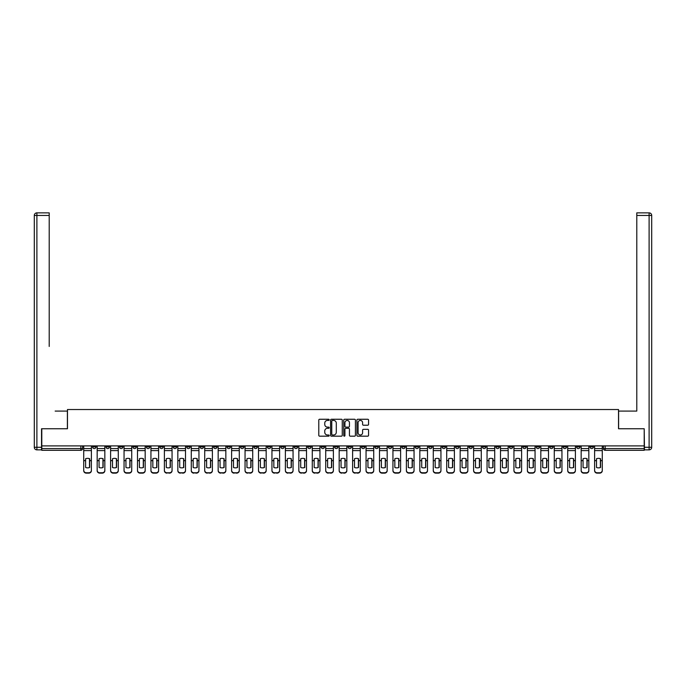 <?xml version="1.0" encoding="UTF-8"?>
<svg xmlns="http://www.w3.org/2000/svg" width="686" height="686" viewBox="0 0 686 686"><rect width="100%" height="100%" fill="white"/><g stroke="black" fill="none" stroke-linecap="round" stroke-linejoin="round"><path stroke-width="1.03" d="M329.211 419.849A0.592 0.592 0 0 0 328.62 419.257L319.633 419.257A0.849 0.849 0 0 0 318.784 420.106L318.784 435.327A0.849 0.849 0 0 0 319.633 436.176L328.62 436.176A0.592 0.592 0 0 0 329.211 435.584A0.592 0.592 0 0 0 328.62 434.993L327.454 434.993A2.71 2.71 0 0 1 324.752 432.283L324.752 431.014A2.71 2.71 0 0 1 327.454 428.304L328.62 428.304A0.592 0.592 0 0 0 329.211 427.712A0.592 0.592 0 0 0 328.62 427.121L327.454 427.121A2.71 2.71 0 0 1 324.752 424.42L324.752 423.151A2.71 2.71 0 0 1 327.454 420.441L328.62 420.441A0.592 0.592 0 0 0 329.211 419.849M536.22 445.9L536.22 446.852L539.668 446.852A1.724 1.724 0 0 1 537.944 448.575A1.724 1.724 0 0 1 536.22 446.852L536.22 445.9M455.555 445.9L455.555 446.852L459.003 446.852A1.724 1.724 0 0 1 457.279 448.575A1.724 1.724 0 0 1 455.555 446.852L455.555 445.9M442.11 445.9L442.11 446.852L445.557 446.852A1.724 1.724 0 0 1 443.833 448.575A1.724 1.724 0 0 1 442.11 446.852L442.11 445.9M361.445 445.9L361.445 446.852L364.892 446.852A1.724 1.724 0 0 1 363.168 448.575A1.724 1.724 0 0 1 361.445 446.852L361.445 445.9M347.999 445.9L347.999 446.852L351.446 446.852A1.724 1.724 0 0 1 349.723 448.575A1.724 1.724 0 0 1 347.999 446.852L347.999 445.9M334.554 445.9L334.554 446.852L338.001 446.852A1.724 1.724 0 0 1 336.277 448.575A1.724 1.724 0 0 1 334.554 446.852L334.554 445.9M307.662 445.9L307.662 446.852L311.11 446.852A1.724 1.724 0 0 1 309.386 448.575A1.724 1.724 0 0 1 307.662 446.852L307.662 445.9M280.78 446.852L280.78 445.9L280.78 446.852A1.724 1.724 0 0 0 282.503 448.575A1.724 1.724 0 0 1 280.78 446.852L284.227 446.852A1.724 1.724 0 0 1 282.503 448.575A1.724 1.724 0 0 0 284.227 446.852L284.227 445.9L284.227 446.852M267.334 446.852L267.334 445.9L267.334 446.852A1.724 1.724 0 0 0 269.058 448.575A1.724 1.724 0 0 1 267.334 446.852L270.781 446.852A1.724 1.724 0 0 1 269.058 448.575M253.889 446.852L253.889 445.9L253.889 446.852A1.724 1.724 0 0 0 255.612 448.575A1.724 1.724 0 0 1 253.889 446.852L257.336 446.852A1.724 1.724 0 0 1 255.612 448.575A1.724 1.724 0 0 0 257.336 446.852L257.336 445.9L257.336 446.852M240.443 445.9L240.443 446.852L243.89 446.852A1.724 1.724 0 0 1 242.167 448.575A1.724 1.724 0 0 1 240.443 446.852L240.443 445.9M226.997 445.9L226.997 446.852L230.445 446.852A1.724 1.724 0 0 1 228.721 448.575A1.724 1.724 0 0 1 226.997 446.852L226.997 445.9M213.56 445.9L213.56 446.852L217.008 446.852A1.724 1.724 0 0 1 215.284 448.575A1.724 1.724 0 0 1 213.56 446.852L213.56 445.9M200.115 446.852L200.115 445.9L200.115 446.852A1.724 1.724 0 0 0 201.838 448.575A1.724 1.724 0 0 1 200.115 446.852L203.562 446.852A1.724 1.724 0 0 1 201.838 448.575M173.224 446.852L173.224 445.9L173.224 446.852A1.724 1.724 0 0 0 174.947 448.575A1.724 1.724 0 0 1 173.224 446.852L176.671 446.852A1.724 1.724 0 0 1 174.947 448.575A1.724 1.724 0 0 0 176.671 446.852L176.671 445.9L176.671 446.852M159.778 446.852L159.778 445.9L159.778 446.852A1.724 1.724 0 0 0 161.502 448.575A1.724 1.724 0 0 1 159.778 446.852L163.225 446.852A1.724 1.724 0 0 1 161.502 448.575A1.724 1.724 0 0 0 163.225 446.852L163.225 445.9L163.225 446.852M146.332 446.852L146.332 445.9L146.332 446.852A1.724 1.724 0 0 0 148.056 448.575A1.724 1.724 0 0 1 146.332 446.852L149.78 446.852A1.724 1.724 0 0 1 148.056 448.575A1.724 1.724 0 0 0 149.78 446.852L149.78 445.9L149.78 446.852M132.887 446.852L132.887 445.9L132.887 446.852A1.724 1.724 0 0 0 134.61 448.575A1.724 1.724 0 0 1 132.887 446.852L136.334 446.852A1.724 1.724 0 0 1 134.61 448.575M119.45 446.852L119.45 445.9L119.45 446.852A1.724 1.724 0 0 0 121.173 448.575A1.724 1.724 0 0 1 119.45 446.852L122.897 446.852A1.724 1.724 0 0 1 121.173 448.575A1.724 1.724 0 0 0 122.897 446.852L122.897 445.9L122.897 446.852M106.004 446.852L106.004 445.9L106.004 446.852A1.724 1.724 0 0 0 107.728 448.575A1.724 1.724 0 0 1 106.004 446.852L109.451 446.852A1.724 1.724 0 0 1 107.728 448.575A1.724 1.724 0 0 0 109.451 446.852L109.451 445.9L109.451 446.852M367.722 425.217A0.849 0.849 0 0 0 368.571 424.377L368.571 420.106A0.849 0.849 0 0 0 367.722 419.257L357.74 419.257A0.849 0.849 0 0 0 356.892 420.106L356.892 435.327A0.849 0.849 0 0 0 357.74 436.176L367.722 436.176A0.849 0.849 0 0 0 368.571 435.327L368.571 430.165A0.849 0.849 0 0 0 367.722 429.325L363.451 429.325A0.849 0.849 0 0 0 362.602 430.165L362.602 432.729A2.264 2.264 0 0 1 360.339 434.993A2.264 2.264 0 0 1 358.075 432.729L358.075 422.705A2.264 2.264 0 0 1 360.339 420.441A2.264 2.264 0 0 1 362.602 422.705L362.602 424.377A0.849 0.849 0 0 0 363.451 425.217L367.722 425.217M43.69 212.866L36.89 212.866L49.212 212.866L43.69 212.866L49.212 212.866L49.212 215.455L36.89 215.455L36.89 447.281L41.537 447.281L41.537 428.75L67.477 428.75L67.477 409.533L618.523 409.533L618.523 428.75L644.205 428.75L644.205 445.9L41.795 445.9L41.795 448.575L82.56 448.575L82.56 445.9L82.56 448.575A1.724 1.724 0 0 1 80.837 450.299L41.795 450.299L41.795 448.575M41.795 428.75L41.795 445.9M342.263 420.106A0.849 0.849 0 0 0 341.414 419.257L331.432 419.257A0.849 0.849 0 0 0 330.583 420.106L330.583 435.327A0.849 0.849 0 0 0 331.432 436.176L341.414 436.176A0.849 0.849 0 0 0 342.263 435.327L342.263 420.106M344.586 419.257L354.568 419.257A0.849 0.849 0 0 1 355.417 420.106L355.417 435.327A0.849 0.849 0 0 1 354.568 436.176L350.297 436.176A0.849 0.849 0 0 1 349.448 435.327L349.448 429.153A0.849 0.849 0 0 0 348.608 428.304L345.77 428.304A0.849 0.849 0 0 0 344.921 429.153L344.921 435.584A0.592 0.592 0 0 1 344.329 436.176A0.592 0.592 0 0 1 343.737 435.584L343.737 420.106A0.849 0.849 0 0 1 344.586 419.257M603.44 445.9L603.44 448.575L644.205 448.575L644.205 450.299L605.163 450.299A1.724 1.724 0 0 1 603.44 448.575M644.205 445.9L644.205 448.575M593.441 445.9L593.441 446.852A1.724 1.724 0 0 1 591.718 448.575A1.724 1.724 0 0 1 589.994 446.852A1.724 1.724 0 0 0 591.718 448.575M589.994 445.9L589.994 446.852L593.441 446.852M579.996 445.9L579.996 446.852A1.724 1.724 0 0 1 578.272 448.575A1.724 1.724 0 0 1 576.549 446.852L579.996 446.852A1.724 1.724 0 0 1 578.272 448.575M576.549 445.9L576.549 446.852M566.55 445.9L566.55 446.852A1.724 1.724 0 0 1 564.827 448.575A1.724 1.724 0 0 1 563.103 446.852A1.724 1.724 0 0 0 564.827 448.575M563.103 445.9L563.103 446.852L566.55 446.852M553.113 445.9L553.113 446.852A1.724 1.724 0 0 1 551.39 448.575A1.724 1.724 0 0 1 549.666 446.852L553.113 446.852M549.666 445.9L549.666 446.852M539.668 445.9L539.668 446.852A1.724 1.724 0 0 1 537.944 448.575M526.222 445.9L526.222 446.852A1.724 1.724 0 0 1 524.498 448.575A1.724 1.724 0 0 1 522.775 446.852L526.222 446.852M522.775 445.9L522.775 446.852M512.776 445.9L512.776 446.852A1.724 1.724 0 0 1 511.053 448.575A1.724 1.724 0 0 1 509.329 446.852L512.776 446.852M509.329 445.9L509.329 446.852M499.331 445.9L499.331 446.852A1.724 1.724 0 0 1 497.607 448.575A1.724 1.724 0 0 1 495.884 446.852A1.724 1.724 0 0 0 497.607 448.575M495.884 445.9L495.884 446.852L499.331 446.852M485.885 445.9L485.885 446.852A1.724 1.724 0 0 1 484.162 448.575A1.724 1.724 0 0 1 482.438 446.852L485.885 446.852M482.438 445.9L482.438 446.852M472.44 445.9L472.44 446.852A1.724 1.724 0 0 1 470.716 448.575A1.724 1.724 0 0 1 468.992 446.852L472.44 446.852M468.992 445.9L468.992 446.852M459.003 445.9L459.003 446.852M445.557 445.9L445.557 446.852L445.557 445.9M432.111 445.9L432.111 446.852A1.724 1.724 0 0 1 430.388 448.575A1.724 1.724 0 0 1 428.664 446.852L432.111 446.852M428.664 445.9L428.664 446.852M418.666 445.9L418.666 446.852A1.724 1.724 0 0 1 416.942 448.575A1.724 1.724 0 0 1 415.219 446.852L418.666 446.852M415.219 445.9L415.219 446.852M405.22 445.9L405.22 446.852A1.724 1.724 0 0 1 403.497 448.575A1.724 1.724 0 0 1 401.773 446.852L405.22 446.852M401.773 445.9L401.773 446.852M391.775 445.9L391.775 446.852A1.724 1.724 0 0 1 390.051 448.575A1.724 1.724 0 0 1 388.327 446.852L391.775 446.852M388.327 445.9L388.327 446.852M378.338 445.9L378.338 446.852A1.724 1.724 0 0 1 376.614 448.575A1.724 1.724 0 0 1 374.89 446.852L378.338 446.852M374.89 445.9L374.89 446.852M364.892 445.9L364.892 446.852A1.724 1.724 0 0 1 363.168 448.575M351.446 445.9L351.446 446.852M338.001 446.852L338.001 445.9L338.001 446.852A1.724 1.724 0 0 1 336.277 448.575M324.555 445.9L324.555 446.852A1.724 1.724 0 0 1 322.832 448.575A1.724 1.724 0 0 1 321.108 446.852A1.724 1.724 0 0 0 322.832 448.575A1.724 1.724 0 0 0 324.555 446.852L321.108 446.852L321.108 445.9M311.11 446.852L311.11 445.9L311.11 446.852A1.724 1.724 0 0 1 309.386 448.575M297.673 445.9L297.673 446.852A1.724 1.724 0 0 1 295.949 448.575A1.724 1.724 0 0 1 294.225 446.852A1.724 1.724 0 0 0 295.949 448.575M294.225 445.9L294.225 446.852L297.673 446.852M270.781 445.9L270.781 446.852L270.781 445.9M243.89 446.852L243.89 445.9L243.89 446.852A1.724 1.724 0 0 1 242.167 448.575M230.445 446.852L230.445 445.9L230.445 446.852A1.724 1.724 0 0 1 228.721 448.575M217.008 446.852L217.008 445.9L217.008 446.852A1.724 1.724 0 0 1 215.284 448.575M203.562 445.9L203.562 446.852L203.562 445.9M190.116 446.852L190.116 445.9L190.116 446.852A1.724 1.724 0 0 1 188.393 448.575A1.724 1.724 0 0 1 186.669 446.852L190.116 446.852A1.724 1.724 0 0 1 188.393 448.575M186.669 445.9L186.669 446.852M136.334 445.9L136.334 446.852L136.334 445.9M96.006 445.9L96.006 446.852A1.724 1.724 0 0 1 94.282 448.575A1.724 1.724 0 0 1 92.559 446.852A1.724 1.724 0 0 0 94.282 448.575A1.724 1.724 0 0 0 96.006 446.852L96.006 445.9M92.559 445.9L92.559 446.852L96.006 446.852M80.837 445.9L80.837 450.299A1.724 1.724 0 0 0 82.56 448.575M332.358 420.441A0.592 0.592 0 0 0 331.767 421.033L331.767 434.401A0.592 0.592 0 0 0 332.358 434.993L333.593 434.993A2.71 2.71 0 0 0 336.294 432.283L336.294 423.151A2.71 2.71 0 0 0 333.593 420.441L332.358 420.441M349.448 422.748A2.264 2.264 0 0 0 347.185 420.484A2.264 2.264 0 0 0 344.921 422.748L344.921 426.28A0.849 0.849 0 0 0 345.77 427.121L348.608 427.121A0.849 0.849 0 0 0 349.448 426.28L349.448 422.748M89.497 467.56L89.497 458.651M87.559 458.359A5.342 4.699 180 0 1 89.497 458.702M83.726 461.043L83.726 470.33A2.59 2.452 0 0 0 86.307 472.774L88.811 472.774A2.59 2.452 0 0 0 91.392 470.33L91.392 470.682A2.59 2.452 180 0 1 88.811 473.134L88.811 472.774M87.559 467.869A5.342 5.068 180 0 0 89.497 467.492M89.669 460.692L89.669 458.702A5.342 4.699 180 0 0 87.645 458.359A5.342 4.699 180 0 0 85.621 458.702L85.621 467.492A5.342 5.068 180 0 0 89.669 467.492L89.669 460.692L91.392 460.692L91.392 470.682M91.392 445.9L91.392 460.692M83.726 445.9L83.726 470.682A2.59 2.452 180 0 0 86.307 473.134L88.811 473.134M102.943 467.56L102.943 458.651M101.005 458.359A5.342 4.699 180 0 1 102.943 458.702M97.172 461.043L97.172 470.33A2.59 2.452 0 0 0 99.753 472.774L102.257 472.774A2.59 2.452 0 0 0 104.838 470.33L104.838 470.682A2.59 2.452 180 0 1 102.257 473.134L102.257 472.774M101.005 467.869A5.342 5.068 180 0 0 102.943 467.492M116.388 467.56L116.388 458.651M114.451 458.359A5.342 4.699 180 0 1 116.388 458.702M110.609 461.043L110.609 470.33A2.59 2.452 0 0 0 113.199 472.774L115.694 472.774A2.59 2.452 0 0 0 118.284 470.33L118.284 470.682A2.59 2.452 180 0 1 115.694 473.134L115.694 472.774M114.451 467.869A5.342 5.068 180 0 0 116.388 467.492M67.391 428.75L67.391 411.086L55.154 411.086M49.212 215.455L49.212 346.447M41.537 447.281L41.537 449.862L36.89 449.862A2.59 2.59 0 0 1 34.3 447.281L34.3 215.455A2.59 2.59 0 0 1 36.89 212.866A2.59 2.59 0 0 0 34.3 215.455A2.59 2.59 0 0 1 36.89 212.866A2.59 2.59 0 0 0 34.3 215.455L36.89 215.455L36.89 212.866M630.846 411.086L636.788 411.086L636.788 212.866L649.11 212.866L636.788 212.866M618.609 428.75L618.609 411.086L636.788 411.086L636.788 346.447M644.463 447.281L649.11 447.281L649.11 215.455L651.7 215.455A2.59 2.59 0 0 0 649.11 212.866A2.59 2.59 0 0 1 651.7 215.455L651.7 447.281A2.59 2.59 0 0 1 649.11 449.862L644.463 449.862L644.205 428.75M103.114 460.692L103.114 458.702A5.342 4.699 180 0 0 101.091 458.359A5.342 4.699 180 0 0 99.067 458.702L99.067 467.492A5.342 5.068 180 0 0 103.114 467.492L103.114 460.692L104.838 460.692L104.838 470.682M104.838 445.9L104.838 460.692M97.172 445.9L97.172 470.682A2.59 2.452 180 0 0 99.753 473.134L102.257 473.134M116.56 460.692L116.56 458.702A5.342 4.699 180 0 0 114.536 458.359A5.342 4.699 180 0 0 112.513 458.702L112.513 467.492A5.342 5.068 180 0 0 116.56 467.492L116.56 460.692L118.284 460.692L118.284 470.682M118.284 445.9L118.284 460.692M110.609 445.9L110.609 470.682A2.59 2.452 180 0 0 113.199 473.134L115.694 473.134M129.834 467.56L129.834 458.651M127.896 458.359A5.342 4.699 180 0 1 129.834 458.702M124.055 461.043L124.055 470.33A2.59 2.452 0 0 0 126.644 472.774L129.139 472.774A2.59 2.452 0 0 0 131.729 470.33L131.729 470.682A2.59 2.452 180 0 1 129.139 473.134L129.139 472.774M127.896 467.869A5.342 5.068 180 0 0 129.834 467.492M143.28 467.56L143.28 458.651M141.333 458.359A5.342 4.699 180 0 1 143.28 458.702M137.5 461.043L137.5 470.33A2.59 2.452 0 0 0 140.09 472.774L142.585 472.774A2.59 2.452 0 0 0 145.175 470.33L145.175 470.682A2.59 2.452 180 0 1 142.585 473.134L142.585 472.774M141.333 467.869A5.342 5.068 180 0 0 143.28 467.492M156.717 467.56L156.717 458.651M154.779 458.359A5.342 4.699 180 0 1 156.717 458.702M150.946 461.043L150.946 470.33A2.59 2.452 0 0 0 153.535 472.774L156.031 472.774A2.59 2.452 0 0 0 158.612 470.33L158.612 470.682A2.59 2.452 180 0 1 156.031 473.134L156.031 472.774M154.779 467.869A5.342 5.068 180 0 0 156.717 467.492M130.006 460.692L130.006 458.702A5.342 4.699 180 0 0 127.982 458.359A5.342 4.699 180 0 0 125.95 458.702L125.95 467.492A5.342 5.068 180 0 0 130.006 467.492L130.006 460.692L131.729 460.692L131.729 470.682M131.729 445.9L131.729 460.692M124.055 445.9L124.055 470.682A2.59 2.452 180 0 0 126.644 473.134L129.139 473.134M143.451 460.692L143.451 458.702A5.342 4.699 180 0 0 141.419 458.359A5.342 4.699 180 0 0 139.395 458.702L139.395 467.492A5.342 5.068 180 0 0 143.451 467.492L143.451 460.692L145.175 460.692L145.175 470.682M145.175 445.9L145.175 460.692M137.5 445.9L137.5 470.682A2.59 2.452 180 0 0 140.09 473.134L142.585 473.134M156.888 460.692L156.888 458.702A5.342 4.699 180 0 0 154.864 458.359A5.342 4.699 180 0 0 152.841 458.702L152.841 467.492A5.342 5.068 180 0 0 156.888 467.492L156.888 460.692L158.612 460.692L158.612 470.682M158.612 445.9L158.612 460.692M150.946 445.9L150.946 470.682A2.59 2.452 180 0 0 153.535 473.134L156.031 473.134M170.334 460.692L170.334 458.702A5.342 4.699 180 0 0 168.31 458.359A5.342 4.699 180 0 0 166.286 458.702L166.286 467.492A5.342 5.068 180 0 0 170.334 467.492L170.334 460.692L172.057 460.692L172.057 470.682A2.59 2.452 180 0 1 169.476 473.134L169.476 472.774A2.59 2.452 0 0 0 172.057 470.33L172.057 470.682M172.057 445.9L172.057 460.692M164.391 445.9L164.391 470.33A2.59 2.452 0 0 0 166.972 472.774L169.476 472.774M166.972 472.774L169.476 473.134M166.972 473.134A2.59 2.452 180 0 1 164.391 470.682L164.391 461.043M183.779 460.692L183.779 458.702A5.342 4.699 180 0 0 181.756 458.359A5.342 4.699 180 0 0 179.732 458.702L179.732 467.492A5.342 5.068 180 0 0 183.779 467.492L183.779 460.692L185.503 460.692L185.503 470.682A2.59 2.452 180 0 1 182.922 473.134L182.922 472.774A2.59 2.452 0 0 0 185.503 470.33L185.503 470.682M185.503 445.9L185.503 460.692M177.837 445.9L177.837 470.33A2.59 2.452 0 0 0 180.418 472.774L182.922 472.774M180.418 472.774L182.922 473.134M180.418 473.134A2.59 2.452 180 0 1 177.837 470.682L177.837 461.043M197.225 460.692L197.225 458.702A5.342 4.699 180 0 0 195.201 458.359A5.342 4.699 180 0 0 193.178 458.702L193.178 467.492A5.342 5.068 180 0 0 197.225 467.492L197.225 460.692L198.949 460.692L198.949 470.682A2.59 2.452 180 0 1 196.359 473.134L196.359 472.774A2.59 2.452 0 0 0 198.949 470.33L198.949 470.682M198.949 445.9L198.949 460.692M191.283 445.9L191.283 470.33A2.59 2.452 0 0 0 193.864 472.774L196.359 472.774M193.864 472.774L196.359 473.134M193.864 473.134A2.59 2.452 180 0 1 191.283 470.682L191.283 461.043M210.671 460.692L210.671 458.702A5.342 4.699 180 0 0 208.647 458.359A5.342 4.699 180 0 0 206.615 458.702L206.615 467.492A5.342 5.068 180 0 0 210.671 467.492L210.671 460.692L212.394 460.692L212.394 470.682A2.59 2.452 180 0 1 209.805 473.134L209.805 472.774A2.59 2.452 0 0 0 212.394 470.33L212.394 470.682M212.394 445.9L212.394 460.692M204.72 445.9L204.72 470.33A2.59 2.452 0 0 0 207.309 472.774L209.805 472.774M207.309 472.774L209.805 473.134M207.309 473.134A2.59 2.452 180 0 1 204.72 470.682L204.72 461.043M224.116 460.692L224.116 458.702A5.342 4.699 180 0 0 222.084 458.359A5.342 4.699 180 0 0 220.06 458.702L220.06 467.492A5.342 5.068 180 0 0 224.116 467.492L224.116 460.692L225.84 460.692L225.84 470.682A2.59 2.452 180 0 1 223.25 473.134L223.25 472.774A2.59 2.452 0 0 0 225.84 470.33L225.84 470.682M225.84 445.9L225.84 460.692M218.165 445.9L218.165 470.33A2.59 2.452 0 0 0 220.755 472.774L223.25 472.774M220.755 472.774L223.25 473.134M220.755 473.134A2.59 2.452 180 0 1 218.165 470.682L218.165 461.043M237.562 460.692L237.562 458.702A5.342 4.699 180 0 0 235.53 458.359A5.342 4.699 180 0 0 233.506 458.702L233.506 467.492A5.342 5.068 180 0 0 237.562 467.492L237.562 460.692L239.285 460.692L239.285 470.682A2.59 2.452 180 0 1 236.696 473.134L236.696 472.774A2.59 2.452 0 0 0 239.285 470.33L239.285 470.682M239.285 445.9L239.285 460.692M231.611 445.9L231.611 470.33A2.59 2.452 0 0 0 234.2 472.774L236.696 472.774M234.2 472.774L236.696 473.134M234.2 473.134A2.59 2.452 180 0 1 231.611 470.682L231.611 461.043M250.999 460.692L250.999 458.702A5.342 4.699 180 0 0 248.975 458.359A5.342 4.699 180 0 0 246.951 458.702L246.951 467.492A5.342 5.068 180 0 0 250.999 467.492L250.999 460.692L252.722 460.692L252.722 470.682A2.59 2.452 180 0 1 250.141 473.134L250.141 472.774A2.59 2.452 0 0 0 252.722 470.33L252.722 470.682M252.722 445.9L252.722 460.692M245.056 445.9L245.056 470.33A2.59 2.452 0 0 0 247.637 472.774L250.141 472.774M247.637 472.774L250.141 473.134M247.637 473.134A2.59 2.452 180 0 1 245.056 470.682L245.056 461.043M264.444 460.692L264.444 458.702A5.342 4.699 180 0 0 262.421 458.359A5.342 4.699 180 0 0 260.397 458.702L260.397 467.492A5.342 5.068 180 0 0 264.444 467.492L264.444 460.692L266.168 460.692L266.168 470.682A2.59 2.452 180 0 1 263.587 473.134L263.587 472.774A2.59 2.452 0 0 0 266.168 470.33L266.168 470.682M266.168 445.9L266.168 460.692M258.502 445.9L258.502 470.33A2.59 2.452 0 0 0 261.083 472.774L263.587 472.774M261.083 472.774L263.587 473.134M261.083 473.134A2.59 2.452 180 0 1 258.502 470.682L258.502 461.043M277.89 460.692L277.89 458.702A5.342 4.699 180 0 0 275.866 458.359A5.342 4.699 180 0 0 273.843 458.702L273.843 467.492A5.342 5.068 180 0 0 277.89 467.492L277.89 460.692L279.614 460.692L279.614 470.682A2.59 2.452 180 0 1 277.033 473.134L277.033 472.774A2.59 2.452 0 0 0 279.614 470.33L279.614 470.682M279.614 445.9L279.614 460.692M271.948 445.9L271.948 470.33A2.59 2.452 0 0 0 274.529 472.774L277.033 472.774M274.529 472.774L277.033 473.134M274.529 473.134A2.59 2.452 180 0 1 271.948 470.682L271.948 461.043M291.336 460.692L291.336 458.702A5.342 4.699 180 0 0 289.312 458.359A5.342 4.699 180 0 0 287.288 458.702L287.288 467.492A5.342 5.068 180 0 0 291.336 467.492L291.336 460.692L293.059 460.692L293.059 470.682A2.59 2.452 180 0 1 290.47 473.134L290.47 472.774A2.59 2.452 0 0 0 293.059 470.33L293.059 470.682M293.059 445.9L293.059 460.692M285.385 445.9L285.385 470.33A2.59 2.452 0 0 0 287.974 472.774L290.47 472.774M287.974 472.774L290.47 473.134M287.974 473.134A2.59 2.452 180 0 1 285.385 470.682L285.385 461.043M304.781 460.692L304.781 458.702A5.342 4.699 180 0 0 302.758 458.359A5.342 4.699 180 0 0 300.725 458.702L300.725 467.492A5.342 5.068 180 0 0 304.781 467.492L304.781 460.692L306.505 460.692L306.505 470.682A2.59 2.452 180 0 1 303.915 473.134L303.915 472.774A2.59 2.452 0 0 0 306.505 470.33L306.505 470.682M306.505 445.9L306.505 460.692M298.83 445.9L298.83 470.33A2.59 2.452 0 0 0 301.42 472.774L303.915 472.774M301.42 472.774L303.915 473.134M301.42 473.134A2.59 2.452 180 0 1 298.83 470.682L298.83 461.043M318.227 460.692L318.227 458.702A5.342 4.699 180 0 0 316.195 458.359A5.342 4.699 180 0 0 314.171 458.702L314.171 467.492A5.342 5.068 180 0 0 318.227 467.492L318.227 460.692L319.95 460.692L319.95 470.682A2.59 2.452 180 0 1 317.361 473.134L317.361 472.774A2.59 2.452 0 0 0 319.95 470.33L319.95 470.682M319.95 445.9L319.95 460.692M312.276 445.9L312.276 470.33A2.59 2.452 0 0 0 314.865 472.774L317.361 472.774M314.865 472.774L317.361 473.134M314.865 473.134A2.59 2.452 180 0 1 312.276 470.682L312.276 461.043M331.664 460.692L331.664 458.702A5.342 4.699 180 0 0 329.64 458.359A5.342 4.699 180 0 0 327.616 458.702L327.616 467.492A5.342 5.068 180 0 0 331.664 467.492L331.664 460.692L333.387 460.692L333.387 470.682A2.59 2.452 180 0 1 330.806 473.134L330.806 472.774A2.59 2.452 0 0 0 333.387 470.33L333.387 470.682M333.387 445.9L333.387 460.692M325.721 445.9L325.721 470.33A2.59 2.452 0 0 0 328.302 472.774L330.806 472.774M328.302 472.774L330.806 473.134M328.302 473.134A2.59 2.452 180 0 1 325.721 470.682L325.721 461.043M345.109 460.692L345.109 458.702A5.342 4.699 180 0 0 343.086 458.359A5.342 4.699 180 0 0 341.062 458.702L341.062 467.492A5.342 5.068 180 0 0 345.109 467.492L345.109 460.692L346.833 460.692L346.833 470.682A2.59 2.452 180 0 1 344.252 473.134L344.252 472.774A2.59 2.452 0 0 0 346.833 470.33L346.833 470.682M346.833 445.9L346.833 460.692M339.167 445.9L339.167 470.33A2.59 2.452 0 0 0 341.748 472.774L344.252 472.774M341.748 472.774L344.252 473.134M341.748 473.134A2.59 2.452 180 0 1 339.167 470.682L339.167 461.043M358.555 460.692L358.555 458.702A5.342 4.699 180 0 0 356.531 458.359A5.342 4.699 180 0 0 354.508 458.702L354.508 467.492A5.342 5.068 180 0 0 358.555 467.492L358.555 460.692L360.279 460.692L360.279 470.682A2.59 2.452 180 0 1 357.698 473.134L357.698 472.774A2.59 2.452 0 0 0 360.279 470.33L360.279 470.682M360.279 445.9L360.279 460.692M352.613 445.9L352.613 470.33A2.59 2.452 0 0 0 355.194 472.774L357.698 472.774M355.194 472.774L357.698 473.134M355.194 473.134A2.59 2.452 180 0 1 352.613 470.682L352.613 461.043M372.001 460.692L372.001 458.702A5.342 4.699 180 0 0 369.977 458.359A5.342 4.699 180 0 0 367.953 458.702L367.953 467.492A5.342 5.068 180 0 0 372.001 467.492L372.001 460.692L373.724 460.692L373.724 470.682A2.59 2.452 180 0 1 371.135 473.134L371.135 472.774A2.59 2.452 0 0 0 373.724 470.33L373.724 470.682M373.724 445.9L373.724 460.692M366.05 445.9L366.05 470.33A2.59 2.452 0 0 0 368.639 472.774L371.135 472.774M368.639 472.774L371.135 473.134M368.639 473.134A2.59 2.452 180 0 1 366.05 470.682L366.05 461.043M170.162 467.56L170.162 458.651M168.224 458.359A5.342 4.699 180 0 1 170.162 458.702M168.224 467.869A5.342 5.068 180 0 0 170.162 467.492M183.608 467.56L183.608 458.651M181.67 458.359A5.342 4.699 180 0 1 183.608 458.702M181.67 467.869A5.342 5.068 180 0 0 183.608 467.492M197.054 467.56L197.054 458.651M195.116 458.359A5.342 4.699 180 0 1 197.054 458.702M195.116 467.869A5.342 5.068 180 0 0 197.054 467.492M210.499 467.56L210.499 458.651M208.561 458.359A5.342 4.699 180 0 1 210.499 458.702M208.561 467.869A5.342 5.068 180 0 0 210.499 467.492M223.945 467.56L223.945 458.651M221.998 458.359A5.342 4.699 180 0 1 223.945 458.702M221.998 467.869A5.342 5.068 180 0 0 223.945 467.492M237.382 467.56L237.382 458.651M235.444 458.359A5.342 4.699 180 0 1 237.382 458.702M235.444 467.869A5.342 5.068 180 0 0 237.382 467.492M250.827 467.56L250.827 458.651M248.889 458.359A5.342 4.699 180 0 1 250.827 458.702M248.889 467.869A5.342 5.068 180 0 0 250.827 467.492M264.273 467.56L264.273 458.651M262.335 458.359A5.342 4.699 180 0 1 264.273 458.702M262.335 467.869A5.342 5.068 180 0 0 264.273 467.492M277.719 467.56L277.719 458.651M275.781 458.359A5.342 4.699 180 0 1 277.719 458.702M275.781 467.869A5.342 5.068 180 0 0 277.719 467.492M291.164 467.56L291.164 458.651M289.226 458.359A5.342 4.699 180 0 1 291.164 458.702M289.226 467.869A5.342 5.068 180 0 0 291.164 467.492M304.61 467.56L304.61 458.651M302.663 458.359A5.342 4.699 180 0 1 304.61 458.702M302.663 467.869A5.342 5.068 180 0 0 304.61 467.492M318.047 467.56L318.047 458.651M316.109 458.359A5.342 4.699 180 0 1 318.047 458.702M316.109 467.869A5.342 5.068 180 0 0 318.047 467.492M331.492 467.56L331.492 458.651M329.554 458.359A5.342 4.699 180 0 1 331.492 458.702M329.554 467.869A5.342 5.068 180 0 0 331.492 467.492M344.938 467.56L344.938 458.651M343 458.359A5.342 4.699 180 0 1 344.938 458.702M343 467.869A5.342 5.068 180 0 0 344.938 467.492M358.384 467.56L358.384 458.651M356.446 458.359A5.342 4.699 180 0 1 358.384 458.702M356.446 467.869A5.342 5.068 180 0 0 358.384 467.492M371.829 467.56L371.829 458.651M369.891 458.359A5.342 4.699 180 0 1 371.829 458.702M369.891 467.869A5.342 5.068 180 0 0 371.829 467.492M385.275 467.56L385.275 458.651M383.337 458.359A5.342 4.699 180 0 1 385.275 458.702M379.495 461.043L379.495 470.33A2.59 2.452 0 0 0 382.085 472.774L384.58 472.774A2.59 2.452 0 0 0 387.17 470.33L387.17 470.682A2.59 2.452 180 0 1 384.58 473.134L384.58 472.774M383.337 467.869A5.342 5.068 180 0 0 385.275 467.492M398.712 467.56L398.712 458.651M396.774 458.359A5.342 4.699 180 0 1 398.712 458.702M392.941 461.043L392.941 470.33A2.59 2.452 0 0 0 395.53 472.774L398.026 472.774A2.59 2.452 0 0 0 400.615 470.33L400.615 470.682A2.59 2.452 180 0 1 398.026 473.134L398.026 472.774M396.774 467.869A5.342 5.068 180 0 0 398.712 467.492M412.157 467.56L412.157 458.651M410.219 458.359A5.342 4.699 180 0 1 412.157 458.702M406.386 461.043L406.386 470.33A2.59 2.452 0 0 0 408.967 472.774L411.471 472.774A2.59 2.452 0 0 0 414.052 470.33L414.052 470.682A2.59 2.452 180 0 1 411.471 473.134L411.471 472.774M410.219 467.869A5.342 5.068 180 0 0 412.157 467.492M425.603 467.56L425.603 458.651M423.665 458.359A5.342 4.699 180 0 1 425.603 458.702M419.832 461.043L419.832 470.33A2.59 2.452 0 0 0 422.413 472.774L424.917 472.774A2.59 2.452 0 0 0 427.498 470.33L427.498 470.682A2.59 2.452 180 0 1 424.917 473.134L424.917 472.774M423.665 467.869A5.342 5.068 180 0 0 425.603 467.492M385.446 460.692L385.446 458.702A5.342 4.699 180 0 0 383.423 458.359A5.342 4.699 180 0 0 381.39 458.702L381.39 467.492A5.342 5.068 180 0 0 385.446 467.492L385.446 460.692L387.17 460.692L387.17 470.682M387.17 445.9L387.17 460.692M379.495 445.9L379.495 470.682A2.59 2.452 180 0 0 382.085 473.134L384.58 473.134M398.892 460.692L398.892 458.702A5.342 4.699 180 0 0 396.86 458.359A5.342 4.699 180 0 0 394.836 458.702L394.836 467.492A5.342 5.068 180 0 0 398.892 467.492L398.892 460.692L400.615 460.692L400.615 470.682M400.615 445.9L400.615 460.692M392.941 445.9L392.941 470.682A2.59 2.452 180 0 0 395.53 473.134L398.026 473.134M412.329 460.692L412.329 458.702A5.342 4.699 180 0 0 410.305 458.359A5.342 4.699 180 0 0 408.281 458.702L408.281 467.492A5.342 5.068 180 0 0 412.329 467.492L412.329 460.692L414.052 460.692L414.052 470.682M414.052 445.9L414.052 460.692M406.386 445.9L406.386 470.682A2.59 2.452 180 0 0 408.967 473.134L411.471 473.134M425.774 460.692L425.774 458.702A5.342 4.699 180 0 0 423.751 458.359A5.342 4.699 180 0 0 421.727 458.702L421.727 467.492A5.342 5.068 180 0 0 425.774 467.492L425.774 460.692L427.498 460.692L427.498 470.682M427.498 445.9L427.498 460.692M419.832 445.9L419.832 470.682A2.59 2.452 180 0 0 422.413 473.134L424.917 473.134M439.049 467.56L439.049 458.651M437.111 458.359A5.342 4.699 180 0 1 439.049 458.702M433.278 461.043L433.278 470.33A2.59 2.452 0 0 0 435.859 472.774L438.363 472.774A2.59 2.452 0 0 0 440.944 470.33L440.944 470.682A2.59 2.452 180 0 1 438.363 473.134L438.363 472.774M437.111 467.869A5.342 5.068 180 0 0 439.049 467.492M439.22 460.692L439.22 458.702A5.342 4.699 180 0 0 437.196 458.359A5.342 4.699 180 0 0 435.173 458.702L435.173 467.492A5.342 5.068 180 0 0 439.22 467.492L439.22 460.692L440.944 460.692L440.944 470.682M440.944 445.9L440.944 460.692M433.278 445.9L433.278 470.682A2.59 2.452 180 0 0 435.859 473.134L438.363 473.134M452.494 467.56L452.494 458.651M450.556 458.359A5.342 4.699 180 0 1 452.494 458.702M446.715 461.043L446.715 470.33A2.59 2.452 0 0 0 449.304 472.774L451.8 472.774A2.59 2.452 0 0 0 454.389 470.33L454.389 470.682A2.59 2.452 180 0 1 451.8 473.134L451.8 472.774M450.556 467.869A5.342 5.068 180 0 0 452.494 467.492M452.666 460.692L452.666 458.702A5.342 4.699 180 0 0 450.642 458.359A5.342 4.699 180 0 0 448.618 458.702L448.618 467.492A5.342 5.068 180 0 0 452.666 467.492L452.666 460.692L454.389 460.692L454.389 470.682M454.389 445.9L454.389 460.692M446.715 445.9L446.715 470.682A2.59 2.452 180 0 0 449.304 473.134L451.8 473.134M465.94 467.56L465.94 458.651M464.002 458.359A5.342 4.699 180 0 1 465.94 458.702M460.16 461.043L460.16 470.33A2.59 2.452 0 0 0 462.75 472.774L465.245 472.774A2.59 2.452 0 0 0 467.835 470.33L467.835 470.682A2.59 2.452 180 0 1 465.245 473.134L465.245 472.774M464.002 467.869A5.342 5.068 180 0 0 465.94 467.492M466.111 460.692L466.111 458.702A5.342 4.699 180 0 0 464.088 458.359A5.342 4.699 180 0 0 462.055 458.702L462.055 467.492A5.342 5.068 180 0 0 466.111 467.492L466.111 460.692L467.835 460.692L467.835 470.682M467.835 445.9L467.835 460.692M460.16 445.9L460.16 470.682A2.59 2.452 180 0 0 462.75 473.134L465.245 473.134M479.385 467.56L479.385 458.651M477.439 458.359A5.342 4.699 180 0 1 479.385 458.702M473.606 461.043L473.606 470.33A2.59 2.452 0 0 0 476.195 472.774L478.691 472.774A2.59 2.452 0 0 0 481.28 470.33L481.28 470.682A2.59 2.452 180 0 1 478.691 473.134L478.691 472.774M477.439 467.869A5.342 5.068 180 0 0 479.385 467.492M479.557 460.692L479.557 458.702A5.342 4.699 180 0 0 477.525 458.359A5.342 4.699 180 0 0 475.501 458.702L475.501 467.492A5.342 5.068 180 0 0 479.557 467.492L479.557 460.692L481.28 460.692L481.28 470.682M481.28 445.9L481.28 460.692M473.606 445.9L473.606 470.682A2.59 2.452 180 0 0 476.195 473.134L478.691 473.134M492.822 467.56L492.822 458.651M490.884 458.359A5.342 4.699 180 0 1 492.822 458.702M487.051 461.043L487.051 470.33A2.59 2.452 0 0 0 489.641 472.774L492.136 472.774A2.59 2.452 0 0 0 494.717 470.33L494.717 470.682A2.59 2.452 180 0 1 492.136 473.134L492.136 472.774M490.884 467.869A5.342 5.068 180 0 0 492.822 467.492M492.994 460.692L492.994 458.702A5.342 4.699 180 0 0 490.97 458.359A5.342 4.699 180 0 0 488.947 458.702L488.947 467.492A5.342 5.068 180 0 0 492.994 467.492L492.994 460.692L494.717 460.692L494.717 470.682M494.717 445.9L494.717 460.692M487.051 445.9L487.051 470.682A2.59 2.452 180 0 0 489.641 473.134L492.136 473.134M506.268 467.56L506.268 458.651M504.33 458.359A5.342 4.699 180 0 1 506.268 458.702M500.497 461.043L500.497 470.33A2.59 2.452 0 0 0 503.078 472.774L505.582 472.774A2.59 2.452 0 0 0 508.163 470.33L508.163 470.682A2.59 2.452 180 0 1 505.582 473.134L505.582 472.774M504.33 467.869A5.342 5.068 180 0 0 506.268 467.492M506.44 460.692L506.44 458.702A5.342 4.699 180 0 0 504.416 458.359A5.342 4.699 180 0 0 502.392 458.702L502.392 467.492A5.342 5.068 180 0 0 506.44 467.492L506.44 460.692L508.163 460.692L508.163 470.682M508.163 445.9L508.163 460.692M500.497 445.9L500.497 470.682A2.59 2.452 180 0 0 503.078 473.134L505.582 473.134M519.714 467.56L519.714 458.651M517.776 458.359A5.342 4.699 180 0 1 519.714 458.702M513.943 461.043L513.943 470.33A2.59 2.452 0 0 0 516.524 472.774L519.028 472.774A2.59 2.452 0 0 0 521.609 470.33L521.609 470.682A2.59 2.452 180 0 1 519.028 473.134L519.028 472.774M517.776 467.869A5.342 5.068 180 0 0 519.714 467.492M519.885 460.692L519.885 458.702A5.342 4.699 180 0 0 517.861 458.359A5.342 4.699 180 0 0 515.838 458.702L515.838 467.492A5.342 5.068 180 0 0 519.885 467.492L519.885 460.692L521.609 460.692L521.609 470.682M521.609 445.9L521.609 460.692M513.943 445.9L513.943 470.682A2.59 2.452 180 0 0 516.524 473.134L519.028 473.134M533.159 467.56L533.159 458.651M531.221 458.359A5.342 4.699 180 0 1 533.159 458.702M527.388 461.043L527.388 470.33A2.59 2.452 0 0 0 529.969 472.774L532.465 472.774A2.59 2.452 0 0 0 535.054 470.33L535.054 470.682A2.59 2.452 180 0 1 532.465 473.134L532.465 472.774M531.221 467.869A5.342 5.068 180 0 0 533.159 467.492M533.331 460.692L533.331 458.702A5.342 4.699 180 0 0 531.307 458.359A5.342 4.699 180 0 0 529.283 458.702L529.283 467.492A5.342 5.068 180 0 0 533.331 467.492L533.331 460.692L535.054 460.692L535.054 470.682M535.054 445.9L535.054 460.692M527.388 445.9L527.388 470.682A2.59 2.452 180 0 0 529.969 473.134L532.465 473.134M546.605 467.56L546.605 458.651M544.667 458.359A5.342 4.699 180 0 1 546.605 458.702M540.825 461.043L540.825 470.33A2.59 2.452 0 0 0 543.415 472.774L545.91 472.774A2.59 2.452 0 0 0 548.5 470.33L548.5 470.682A2.59 2.452 180 0 1 545.91 473.134L545.91 472.774M544.667 467.869A5.342 5.068 180 0 0 546.605 467.492M546.776 460.692L546.776 458.702A5.342 4.699 180 0 0 544.753 458.359A5.342 4.699 180 0 0 542.72 458.702L542.72 467.492A5.342 5.068 180 0 0 546.776 467.492L546.776 460.692L548.5 460.692L548.5 470.682M548.5 445.9L548.5 460.692M540.825 445.9L540.825 470.682A2.59 2.452 180 0 0 543.415 473.134L545.91 473.134M560.05 467.56L560.05 458.651M558.104 458.359A5.342 4.699 180 0 1 560.05 458.702M554.271 461.043L554.271 470.33A2.59 2.452 0 0 0 556.861 472.774L559.356 472.774A2.59 2.452 0 0 0 561.945 470.33L561.945 470.682A2.59 2.452 180 0 1 559.356 473.134L559.356 472.774M558.104 467.869A5.342 5.068 180 0 0 560.05 467.492M560.222 460.692L560.222 458.702A5.342 4.699 180 0 0 558.19 458.359A5.342 4.699 180 0 0 556.166 458.702L556.166 467.492A5.342 5.068 180 0 0 560.222 467.492L560.222 460.692L561.945 460.692L561.945 470.682M561.945 445.9L561.945 460.692M554.271 445.9L554.271 470.682A2.59 2.452 180 0 0 556.861 473.134L559.356 473.134M573.487 467.56L573.487 458.651M571.549 458.359A5.342 4.699 180 0 1 573.487 458.702M567.716 461.043L567.716 470.33A2.59 2.452 0 0 0 570.306 472.774L572.801 472.774A2.59 2.452 0 0 0 575.391 470.33L575.391 470.682A2.59 2.452 180 0 1 572.801 473.134L572.801 472.774M571.549 467.869A5.342 5.068 180 0 0 573.487 467.492M573.659 460.692L573.659 458.702A5.342 4.699 180 0 0 571.635 458.359A5.342 4.699 180 0 0 569.612 458.702L569.612 467.492A5.342 5.068 180 0 0 573.659 467.492L573.659 460.692L575.391 460.692L575.391 470.682M575.391 445.9L575.391 460.692M567.716 445.9L567.716 470.682A2.59 2.452 180 0 0 570.306 473.134L572.801 473.134M586.933 467.56L586.933 458.651M584.995 458.359A5.342 4.699 180 0 1 586.933 458.702M581.162 461.043L581.162 470.33A2.59 2.452 0 0 0 583.743 472.774L586.247 472.774A2.59 2.452 0 0 0 588.828 470.33L588.828 470.682A2.59 2.452 180 0 1 586.247 473.134L586.247 472.774M584.995 467.869A5.342 5.068 180 0 0 586.933 467.492M587.105 460.692L587.105 458.702A5.342 4.699 180 0 0 585.081 458.359A5.342 4.699 180 0 0 583.057 458.702L583.057 467.492A5.342 5.068 180 0 0 587.105 467.492L587.105 460.692L588.828 460.692L588.828 470.682M588.828 445.9L588.828 460.692M581.162 445.9L581.162 470.682A2.59 2.452 180 0 0 583.743 473.134L586.247 473.134M600.379 467.56L600.379 458.651M598.441 458.359A5.342 4.699 180 0 1 600.379 458.702M594.608 461.043L594.608 470.33A2.59 2.452 0 0 0 597.189 472.774L599.693 472.774A2.59 2.452 0 0 0 602.274 470.33L602.274 470.682A2.59 2.452 180 0 1 599.693 473.134L599.693 472.774M598.441 467.869A5.342 5.068 180 0 0 600.379 467.492M600.55 460.692L600.55 458.702A5.342 4.699 180 0 0 598.526 458.359A5.342 4.699 180 0 0 596.503 458.702L596.503 467.492A5.342 5.068 180 0 0 600.55 467.492L600.55 460.692L602.274 460.692L602.274 470.682M602.274 445.9L602.274 460.692M594.608 445.9L594.608 470.682A2.59 2.452 180 0 0 597.189 473.134L599.693 473.134M605.163 445.9L605.163 450.299M89.669 460.555L91.392 460.555M83.726 460.555L85.621 460.555M83.726 450.616L91.392 450.616M83.726 460.692L85.621 460.692M83.726 448.575L91.392 448.575M36.89 449.862L36.89 447.281L34.3 447.281M649.11 212.866L649.11 215.455L636.788 215.455M651.7 447.281L649.11 447.281L649.11 449.862M103.114 460.555L104.838 460.555M97.172 460.555L99.067 460.555M97.172 450.616L104.838 450.616M97.172 460.692L99.067 460.692M97.172 448.575L104.838 448.575M116.56 460.555L118.284 460.555M110.609 460.555L112.513 460.555M110.609 450.616L118.284 450.616M110.609 460.692L112.513 460.692M110.609 448.575L118.284 448.575M130.006 460.555L131.729 460.555M124.055 460.555L125.95 460.555M124.055 450.616L131.729 450.616M124.055 460.692L125.95 460.692M124.055 448.575L131.729 448.575M143.451 460.555L145.175 460.555M137.5 460.555L139.395 460.555M137.5 450.616L145.175 450.616M137.5 460.692L139.395 460.692M137.5 448.575L145.175 448.575M156.888 460.555L158.612 460.555M150.946 460.555L152.841 460.555M150.946 450.616L158.612 450.616M150.946 460.692L152.841 460.692M150.946 448.575L158.612 448.575M170.334 460.555L172.057 460.555M164.391 460.555L166.286 460.555M164.391 450.616L172.057 450.616M164.391 460.692L166.286 460.692M164.391 448.575L172.057 448.575M183.779 460.555L185.503 460.555M177.837 460.555L179.732 460.555M177.837 450.616L185.503 450.616M177.837 460.692L179.732 460.692M177.837 448.575L185.503 448.575M197.225 460.555L198.949 460.555M191.283 460.555L193.178 460.555M191.283 450.616L198.949 450.616M191.283 460.692L193.178 460.692M191.283 448.575L198.949 448.575M210.671 460.555L212.394 460.555M204.72 460.555L206.615 460.555M204.72 450.616L212.394 450.616M204.72 460.692L206.615 460.692M204.72 448.575L212.394 448.575M224.116 460.555L225.84 460.555M218.165 460.555L220.06 460.555M218.165 450.616L225.84 450.616M218.165 460.692L220.06 460.692M218.165 448.575L225.84 448.575M237.562 460.555L239.285 460.555M231.611 460.555L233.506 460.555M231.611 450.616L239.285 450.616M231.611 460.692L233.506 460.692M231.611 448.575L239.285 448.575M250.999 460.555L252.722 460.555M245.056 460.555L246.951 460.555M245.056 450.616L252.722 450.616M245.056 460.692L246.951 460.692M245.056 448.575L252.722 448.575M264.444 460.555L266.168 460.555M258.502 460.555L260.397 460.555M258.502 450.616L266.168 450.616M258.502 460.692L260.397 460.692M258.502 448.575L266.168 448.575M277.89 460.555L279.614 460.555M271.948 460.555L273.843 460.555M271.948 450.616L279.614 450.616M271.948 460.692L273.843 460.692M271.948 448.575L279.614 448.575M291.336 460.555L293.059 460.555M285.385 460.555L287.288 460.555M285.385 450.616L293.059 450.616M285.385 460.692L287.288 460.692M285.385 448.575L293.059 448.575M304.781 460.555L306.505 460.555M298.83 460.555L300.725 460.555M298.83 450.616L306.505 450.616M298.83 460.692L300.725 460.692M298.83 448.575L306.505 448.575M318.227 460.555L319.95 460.555M312.276 460.555L314.171 460.555M312.276 450.616L319.95 450.616M312.276 460.692L314.171 460.692M312.276 448.575L319.95 448.575M331.664 460.555L333.387 460.555M325.721 460.555L327.616 460.555M325.721 450.616L333.387 450.616M325.721 460.692L327.616 460.692M325.721 448.575L333.387 448.575M345.109 460.555L346.833 460.555M339.167 460.555L341.062 460.555M339.167 450.616L346.833 450.616M339.167 460.692L341.062 460.692M339.167 448.575L346.833 448.575M358.555 460.555L360.279 460.555M352.613 460.555L354.508 460.555M352.613 450.616L360.279 450.616M352.613 460.692L354.508 460.692M352.613 448.575L360.279 448.575M372.001 460.555L373.724 460.555M366.05 460.555L367.953 460.555M366.05 450.616L373.724 450.616M366.05 460.692L367.953 460.692M366.05 448.575L373.724 448.575M385.446 460.555L387.17 460.555M379.495 460.555L381.39 460.555M379.495 450.616L387.17 450.616M379.495 460.692L381.39 460.692M379.495 448.575L387.17 448.575M398.892 460.555L400.615 460.555M392.941 460.555L394.836 460.555M392.941 450.616L400.615 450.616M392.941 460.692L394.836 460.692M392.941 448.575L400.615 448.575M412.329 460.555L414.052 460.555M406.386 460.555L408.281 460.555M406.386 450.616L414.052 450.616M406.386 460.692L408.281 460.692M406.386 448.575L414.052 448.575M425.774 460.555L427.498 460.555M419.832 460.555L421.727 460.555M419.832 450.616L427.498 450.616M419.832 460.692L421.727 460.692M419.832 448.575L427.498 448.575M439.22 460.555L440.944 460.555M433.278 460.555L435.173 460.555M433.278 450.616L440.944 450.616M433.278 460.692L435.173 460.692M433.278 448.575L440.944 448.575M452.666 460.555L454.389 460.555M446.715 460.555L448.618 460.555M446.715 450.616L454.389 450.616M446.715 460.692L448.618 460.692M446.715 448.575L454.389 448.575M466.111 460.555L467.835 460.555M460.16 460.555L462.055 460.555M460.16 450.616L467.835 450.616M460.16 460.692L462.055 460.692M460.16 448.575L467.835 448.575M479.557 460.555L481.28 460.555M473.606 460.555L475.501 460.555M473.606 450.616L481.28 450.616M473.606 460.692L475.501 460.692M473.606 448.575L481.28 448.575M492.994 460.555L494.717 460.555M487.051 460.555L488.947 460.555M487.051 450.616L494.717 450.616M487.051 460.692L488.947 460.692M487.051 448.575L494.717 448.575M506.44 460.555L508.163 460.555M500.497 460.555L502.392 460.555M500.497 450.616L508.163 450.616M500.497 460.692L502.392 460.692M500.497 448.575L508.163 448.575M519.885 460.555L521.609 460.555M513.943 460.555L515.838 460.555M513.943 450.616L521.609 450.616M513.943 460.692L515.838 460.692M513.943 448.575L521.609 448.575M533.331 460.555L535.054 460.555M527.388 460.555L529.283 460.555M527.388 450.616L535.054 450.616M527.388 460.692L529.283 460.692M527.388 448.575L535.054 448.575M546.776 460.555L548.5 460.555M540.825 460.555L542.72 460.555M540.825 450.616L548.5 450.616M540.825 460.692L542.72 460.692M540.825 448.575L548.5 448.575M560.222 460.555L561.945 460.555M554.271 460.555L556.166 460.555M554.271 450.616L561.945 450.616M554.271 460.692L556.166 460.692M554.271 448.575L561.945 448.575M573.659 460.555L575.391 460.555M567.716 460.555L569.612 460.555M567.716 450.616L575.391 450.616M567.716 460.692L569.612 460.692M567.716 448.575L575.391 448.575M587.105 460.555L588.828 460.555M581.162 460.555L583.057 460.555M581.162 450.616L588.828 450.616M581.162 460.692L583.057 460.692M581.162 448.575L588.828 448.575M600.55 460.555L602.274 460.555M594.608 460.555L596.503 460.555M594.608 450.616L602.274 450.616M594.608 460.692L596.503 460.692M594.608 448.575L602.274 448.575"/></g></svg>
